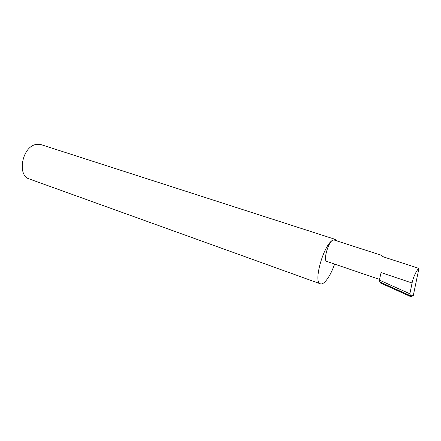 <?xml version="1.0" encoding="UTF-8"?>
<svg xmlns="http://www.w3.org/2000/svg" width="441" height="441" viewBox="0 0 441 441"><rect width="100%" height="100%" fill="white"/><g stroke="black" fill="none" stroke-linecap="round" stroke-linejoin="round"><path stroke-width="0.66" d="M337.122 240.984L335.546 239.474L332.36 240.378L333.903 239.943L380.533 254.997L383.604 256.954L418.95 268.393C416.806 269.644 413.019 277.687 412.081 283.001L409.86 293.783L410.51 295.773L379.806 281.948L380.963 283.216M335.546 239.474L41.101 144.642L35.98 144.483C22.133 146.737 16.764 175.612 29.387 178.996L320.414 283.844C321.461 284.197 322.718 283.772 324.168 282.565C327.889 279.17 331.301 273.211 334.399 264.688L334.526 264.054M379.541 279.412L326.709 261.386C323.143 260.857 327.872 243.178 332.36 240.378C323.082 246.117 313.11 282.802 320.414 283.844M412.081 283.001L381.09 272.593L379.381 280.096L379.806 281.948M379.381 280.096L409.86 293.783M410.51 295.773L413.272 295.63L418.95 268.393M413.272 295.63L411.006 296.754L410.588 295.911M380.611 283.056L411.006 296.754"/></g></svg>

